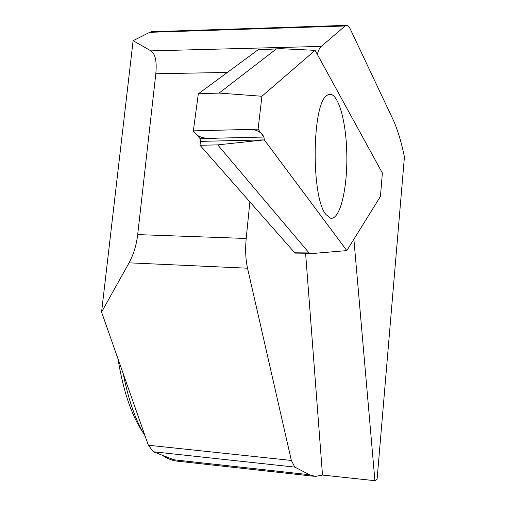 <?xml version="1.0" encoding="UTF-8"?>
<svg xmlns="http://www.w3.org/2000/svg" width="506" height="506" viewBox="0 0 506 506"><rect width="100%" height="100%" fill="white"/><g stroke="black" fill="none" stroke-linecap="round" stroke-linejoin="round"><path stroke-width="0.76" d="M326.06 214.626L330.513 218.156C340.057 220.426 347.679 188.105 346.793 153.381C346.123 118.619 336.958 88.79 327.471 95.115C311.898 101.548 310.76 197.713 326.06 214.626L330.513 218.156C340.057 220.426 347.679 188.105 346.793 153.381C346.123 118.619 336.958 88.79 327.471 95.115C311.898 101.548 310.76 197.713 326.06 214.626M227.352 72.44L155.804 73.762L137.689 234.601L246.201 238.471L249.875 201.875M193.343 130.877L252.576 129.321C258.345 130.637 262.127 133.211 263.917 137.044L216.846 138.17C203.785 139.498 196.613 136.734 193.343 130.877L198.32 93.844L219.111 93.066L261.925 96.26L258.085 129.175L193.343 130.877L200.034 138.574L200.509 141.364L199.996 145.273L217.706 144.88L309.046 252.937L314.795 253.304L346.819 250.596L380.436 196.461L382.359 173.014L380.436 196.461L353.877 239.237L374.908 480.7L322.499 475.064L305.599 253.215M246.201 238.471C245.176 249.509 245.619 259.42 247.529 268.205L129.062 262.835L101.573 312.107L148.359 445.236L291.355 460.447L247.529 268.205M291.355 460.447L294.821 467.108L153.331 451.769L173.982 459.79L309.558 474.742L294.821 467.108M322.499 475.064L315.377 476.424L309.558 474.742M374.908 480.7L377.103 479.144L404.427 156.86C401.226 141.44 397.387 128.922 392.922 119.302L350.468 29.449C348.982 26.337 347.439 24.977 345.845 25.376L321.24 46.407C319.729 47.741 318.413 50.385 317.3 54.338L382.359 173.014L315.099 50.334L280.564 48.671L257.902 49.923L198.32 93.844M314.201 476.291L178.15 461.244C172.818 460.827 167.556 458.841 162.375 455.28M145.102 435.963C135.741 420.853 128.48 400.176 123.3 373.934M155.804 73.762C156.968 61.46 155.348 53.832 150.959 50.872L133.116 40.689L149.738 32.321L153.173 31.669M129.062 262.835C133.502 254.657 136.38 245.252 137.689 234.601M133.116 40.689L101.573 312.107M153.331 451.769L148.359 445.236M117.987 358.805C123.306 391.372 131.737 416.071 143.287 432.908M257.902 49.923L258.509 49.752M312.303 253.285L295.396 253.108L294.745 252.791L309.046 252.937M199.996 145.273L294.745 252.791M261.925 96.26L315.099 50.334M219.111 93.066L276.276 49.006M346.781 250.546L264.328 139.89L263.917 137.044L258.085 129.175M346.819 250.596L314.795 253.304M217.706 144.88L264.328 139.89L200.509 141.364M150.959 50.872L321.24 46.407M344.769 25.989L149.738 32.321M200.034 138.574L263.917 137.044M151.515 31.72L345.845 25.376M277.37 48.81L258.218 49.765"/></g></svg>
